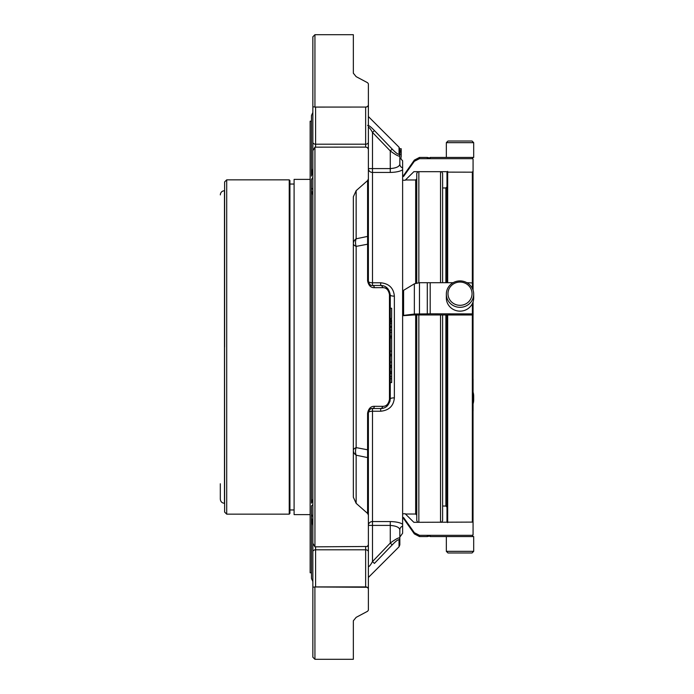 <?xml version="1.0" encoding="UTF-8"?>
<svg xmlns="http://www.w3.org/2000/svg" width="694" height="694" viewBox="0 0 694 694"><rect width="100%" height="100%" fill="white"/><g stroke="black" fill="none" stroke-linecap="round" stroke-linejoin="round"><path stroke-width="1.04" d="M220.31 483.77L220.31 499.116C220.562 501.649 221.95 503.046 224.483 503.289L224.483 190.711C221.95 190.954 220.562 192.351 220.31 194.884M224.483 190.711L224.622 512.077L226.704 514.159L289.233 514.159L289.233 179.841L289.927 180.535L289.927 513.465L289.233 514.159M226.704 514.159L226.704 179.841L224.622 181.923L224.622 347M310.149 514.61L294.1 514.61L294.1 179.39L310.149 179.39M311.467 572.802L310.149 572.802L310.149 121.198L311.467 121.198L311.467 115.525L311.467 176.146L312.855 168.373L312.855 112.445L312.855 168.373L312.855 150.702L314.937 147.163L365.651 147.102L365.651 107.093A2.733 1.935 0 0 0 367.273 106.72L368.384 105.315L368.384 83.8L368.384 195.266M311.467 505.9L312.855 504.659L311.467 505.9L311.467 517.854L311.467 514.566L312.855 516.718M312.855 177.282L311.467 179.434L311.467 190.824L311.467 188.1L312.855 189.341M353.341 243.577A9.577 3.973 180 0 0 356.143 246.387A9.577 7.278 77.8 0 1 356.143 238.797A9.577 6.767 0 0 0 353.341 243.577M353.341 450.423A9.577 6.767 180 0 0 356.143 455.203A9.577 7.278 102.2 0 1 356.143 447.613A9.577 3.973 0 0 0 353.341 450.423M390.262 319.622L391.633 319.622L391.633 336.096L390.262 336.087M390.262 318.529L391.633 318.529L391.633 308.24L390.262 308.24M391.633 336.573L390.262 336.573L391.633 336.573L391.633 337.943L390.262 337.943M390.262 365.504L391.633 365.504L391.633 337.943M391.633 382.559L390.262 382.559L391.633 382.559L391.633 366.076L390.262 366.076L391.633 366.076M312.855 36.782L312.855 106.789L312.855 36.782L314.937 34.7L353.341 34.7L353.341 73.2L356.143 76.644L367.586 82.733L368.384 83.8M367.586 125.423C368.54 125.067 370.822 126.785 374.422 130.567L372.487 132.433C370.648 129.075 369.277 127.358 368.384 127.28M374.422 406.32A2.733 1.969 90 0 1 372.487 408.54C370.648 408.193 369.277 409.555 368.384 412.644A2.733 0.781 180 0 1 367.586 413.199C368.54 408.506 370.822 406.216 374.422 406.32L382.628 406.337C386.22 406.458 388.501 404.16 389.464 399.458L389.464 294.542C388.501 289.84 386.228 287.55 382.628 287.663L374.422 287.68A2.733 1.969 -90 0 0 372.487 285.46L380.694 285.46C386.029 285.581 389.221 288.773 390.262 295.028L387.2 288.01M367.586 180.579L368.384 178.905L368.384 235.049A2.733 1.935 -0 0 1 367.586 236.411L367.586 180.579L356.143 190.668L356.143 238.797L367.586 236.411L367.586 244.21A2.733 1.214 0 0 1 368.384 245.069L368.384 281.356C369.277 284.436 370.639 285.807 372.487 285.46L372.487 282.77A4.103 1.414 -0 0 1 368.384 281.356A2.733 0.781 0 0 0 367.586 280.801C368.54 285.503 370.822 287.793 374.422 287.68M367.586 280.801L367.586 244.21L356.143 246.387L356.143 447.613L367.586 449.79L367.586 457.589L356.143 455.203L356.143 503.332L367.586 513.421L367.586 457.589A2.733 1.935 180 0 1 368.384 458.951L368.384 544.781L367.273 546.49L314.937 546.837L312.855 543.298L312.855 525.627L312.855 587.211L312.855 525.627L312.855 581.555L311.467 578.475L311.467 517.854L312.855 525.627M356.143 190.668L353.341 196.792L353.341 497.208L356.143 503.332M399.041 546.794L399.041 539.785A2.733 2.637 0 0 0 399.839 537.911A2.733 2.637 180 0 1 399.041 539.785C398.078 539.446 395.797 541.155 392.197 544.92L374.422 563.433L372.487 561.567L390.262 543.072C395.597 539.143 398.79 537.425 399.839 537.911L399.839 544.859L399.041 546.794L368.384 577.451M368.384 566.72C369.277 566.651 370.639 564.933 372.487 561.567L372.487 521.558A4.103 3.852 0 0 0 368.384 525.41L390.262 525.41L390.262 543.072L392.197 544.92M356.143 617.356L367.586 611.267L356.143 617.356L353.341 620.8L353.341 659.3L314.937 659.3L314.903 586.968L367.273 587.28A2.733 1.935 180 0 0 365.651 586.907L365.651 586.942M382.628 406.337A2.733 1.969 90 0 1 380.694 408.54L372.487 408.54A4.103 4.103 0 0 0 368.8 410.839M389.464 399.458A2.733 0.685 0 0 0 390.262 398.972C389.239 405.209 386.046 408.402 380.694 408.54L380.694 411.23C389.065 410.38 393.619 405.912 394.366 397.853L394.366 296.147A4.103 1.119 180 0 1 390.262 295.028L390.262 398.972A4.103 1.119 180 0 1 394.366 397.853M391.633 332.261L390.262 332.261M391.633 320.906L390.262 320.906M391.633 323.586L390.262 323.586M391.633 326.319L390.262 326.319M389.464 294.542A2.733 0.685 0 0 1 390.262 295.028M391.633 372.782L390.262 372.782M391.633 373.381L390.262 373.381M391.633 378.751L390.262 378.751M382.628 287.663A2.733 1.969 -90 0 0 380.694 285.46L380.694 282.77C389.056 283.62 393.619 288.079 394.366 296.147M374.422 130.567L392.197 149.08L390.262 150.928L372.487 132.433L372.487 168.59L368.384 168.59A4.103 3.852 180 0 0 372.487 172.442L372.487 168.59L390.262 168.59C396.257 168.087 399.44 166.603 399.839 164.14L399.839 157.937L401.21 158.024L399.996 158.024M401.21 154.233L399.839 154.233L401.21 154.224L401.21 148.75L399.813 148.75M401.21 156.879L401.21 154.189M368.384 116.549L393.429 141.602M392.197 149.08C395.797 152.836 398.07 154.554 399.041 154.215A2.733 2.637 -0 0 1 399.839 156.089C398.807 156.584 395.623 154.866 390.262 150.928L390.262 172.442C395.962 172.294 400.082 171.418 402.624 169.813L402.624 526.13A4.103 3.947 180 0 0 399.839 529.86L399.839 537.911L399.839 529.86C399.449 527.397 396.257 525.913 390.262 525.41L390.262 521.558C395.944 521.697 400.065 522.573 402.624 524.187M368.384 610.2L367.586 611.267L368.384 610.2L368.384 588.686L367.273 587.28M353.341 107.058L315.588 107.058L365.651 107.058L315.588 107.093L315.588 144.205A2.733 1.935 0 0 1 312.855 142.27L312.855 106.789L314.903 107.032A2.733 1.935 0 0 0 315.588 107.093L314.937 107.006L314.937 34.7M365.651 107.058L367.273 106.72M368.384 235.049L368.384 245.069L368.384 235.049M368.384 142.574L368.384 178.905L368.384 149.219L367.273 147.51L365.651 147.102M372.487 408.54L372.487 411.23A4.103 1.414 180 0 0 368.384 412.644L368.384 515.095L367.586 513.421M314.937 147.163L314.937 546.837M368.887 410.675L368.384 412.644L368.384 448.931A2.733 1.214 180 0 1 367.586 449.79L367.586 413.199M368.384 554.064L368.384 498.734M315.588 586.942L315.588 586.907A2.733 1.935 180 0 0 314.903 586.968L312.855 587.211L312.855 657.218L312.855 587.211M387.347 405.851L389.933 401.488L390.262 398.972L389.924 401.488M399.839 149.201L399.839 164.14A4.103 3.947 -0 0 0 402.624 167.87L402.624 169.813M368.384 515.095L368.384 483.77M368.384 210.23L368.384 168.59M368.384 149.219L368.384 178.905M312.855 150.702L312.855 543.298M368.384 588.686L368.384 544.781M312.855 499.012L311.467 503.176L312.855 499.012M312.855 194.988L311.467 190.824L311.467 503.176M402.624 526.13L402.624 533.218L399.839 537.104L399.839 529.86M402.624 167.87L402.624 160.782L399.978 157.937M441.627 522.322L442.607 520.552L442.607 314.963M442.607 282.701L442.607 173.448L441.627 171.678L447.014 171.678L413.876 171.678L405.157 180.267L402.624 180.188M413.876 171.678L417.745 171.678L416.764 173.448L416.764 282.97L416.764 178.879L415.663 179.98L415.663 283.247M415.663 314.963L415.663 514.02L416.764 515.121L416.764 314.963L416.764 520.552L417.745 522.322M447.977 293.692A12.032 11.625 180 0 1 466.03 283.62A12.032 11.625 180 0 1 466.03 303.755A12.032 11.625 180 0 1 447.977 293.692M446.337 142.66L473.69 142.66L472.041 141.021L447.977 141.021L446.337 142.66L446.337 157.434L430.193 157.434C430.393 158.006 429.43 158.006 427.296 157.434L427.296 158.674L419.471 158.674L414.353 161.303L419.471 158.674L430.193 158.674L430.193 157.434M446.337 551.34L447.977 552.979L472.041 552.979L473.69 551.34L473.69 536.566L446.337 536.566L446.337 551.34L473.69 551.34M446.337 294.117A13.68 13.212 180 0 1 460.009 280.905A13.68 13.212 180 0 1 473.69 294.117A13.68 13.212 180 0 1 460.009 307.321A13.68 13.212 180 0 1 446.337 294.117L446.337 297.934A13.68 13.212 180 0 0 460.009 311.146A13.68 13.212 180 0 0 473.69 297.934L473.69 294.117M473.69 142.66L473.69 157.434L446.337 157.434M473.074 403.804A13.68 13.212 0 0 0 473.69 399.883L473.69 396.066A13.68 13.212 0 0 0 473.074 392.145M473.074 399.978A13.68 13.212 0 0 0 473.69 396.066M451.117 157.434L468.901 157.434M468.901 536.566L430.193 536.566L430.193 535.326L419.471 535.326L414.353 532.697L403.596 517.568L402.624 517.568M473.03 522.053L473.039 314.989M473.039 282.909L473.03 171.947M442.607 506.03L445.886 506.03L446.979 507.123L446.979 521.94L446.979 314.963M446.979 282.701L446.979 172.06L447.673 171.366M402.624 513.812L405.157 513.734L413.876 522.322L472.345 522.096L472.345 314.989L473.074 314.972L473.074 301.855M447.014 314.972L472.345 314.989M447.014 314.963L413.876 314.963L402.624 315.718M447.014 171.678L447.162 172.129L472.892 172.173L473.074 170.663M427.296 535.326L427.296 536.566L419.471 536.566L414.353 533.903L414.353 532.697M472.345 522.096L473.074 522.287L473.074 534.64L472.38 536.566L473.074 534.64L472.38 535.326L430.193 535.326M473.074 522.287L473.074 523.337M414.353 533.903L403.596 518.539L403.596 517.568M473.074 379.028L473.074 411.004M473.074 159.36L472.38 157.434L473.074 159.36L473.074 171.713M472.38 158.674L430.193 158.674M403.596 176.432L403.596 175.461L414.353 160.097L414.353 161.303L403.596 176.432L402.624 176.432M473.074 290.196L473.074 282.996L466.897 282.701M453.121 282.701L430.193 282.701L430.193 313.818L473.074 313.879M430.193 313.818L414.353 314.044L403.596 315.388L403.596 290.326L414.353 283.829L419.471 282.701L419.471 313.818M430.193 282.701L427.296 282.701L427.296 313.818M427.296 282.701L419.471 282.701M403.596 290.326L402.624 290.326M403.596 315.388L402.624 315.388M391.633 327.368L390.262 327.368M391.633 330.171L390.262 330.171M391.633 322.042L390.262 322.042M391.633 351.095L390.262 351.095M391.633 355.831L390.262 355.831M391.633 362.086L390.262 362.086M391.633 367.447L390.262 367.447M391.633 371.403L390.262 371.403M391.633 376.634L390.262 376.634M393.437 141.602L399.041 147.206L399.041 154.215M315.588 147.102L315.588 144.205L365.651 144.205A2.733 1.935 0 0 0 368.384 142.27M312.855 551.73A2.733 1.935 -0 0 1 315.588 549.795L315.588 586.907L365.651 586.907L365.651 549.795A2.733 1.935 -0 0 1 368.384 551.73M315.588 546.898L315.588 549.795L365.651 549.795L365.651 546.898M380.694 411.23L372.487 411.23L372.487 521.558L390.262 521.558M390.262 172.442L372.487 172.442L372.487 282.77L380.694 282.77M440.525 522.322L440.525 314.963M440.525 282.701L440.525 171.678M418.846 314.963L418.846 522.322M418.846 171.678L418.846 282.718M445.886 506.03L445.886 314.963M445.886 282.701L445.886 187.97L446.979 186.877M447.673 522.096L447.673 314.989M472.345 282.701L472.345 171.904M447.673 282.701L447.673 171.904M419.471 535.326L419.471 536.566M427.296 157.434L419.471 157.434L419.471 158.674M472.38 313.818L472.38 303.582M472.38 288.47L472.38 282.701M414.353 314.044L414.353 283.829M226.704 179.841L289.233 179.841M294.1 184.04L289.927 184.04M294.1 509.96L289.927 509.96M368.861 283.282L368.384 281.356M391.633 336.096L390.262 336.096M391.633 354.469L390.262 354.469M387.877 288.704L385.56 286.778M399.041 147.206L399.839 149.141M399.839 150.841L401.21 150.841M399.839 151.153L401.21 151.153M399.839 150.615L401.21 150.615M399.839 150.65L401.21 150.65M399.839 151.613L401.21 151.613M399.839 152.238L401.21 152.238M312.855 657.218L314.937 659.3M311.467 115.525L312.855 112.445M415.663 179.98L405.452 179.98M415.663 514.02L405.452 514.02M442.607 187.97L445.886 187.97M430.193 536.566C430.506 536.028 429.543 536.028 427.296 536.566M446.979 521.94L447.673 522.634M403.596 518.539L402.624 518.539M419.471 157.434L414.353 160.097M403.596 175.461L402.624 175.461"/></g></svg>
